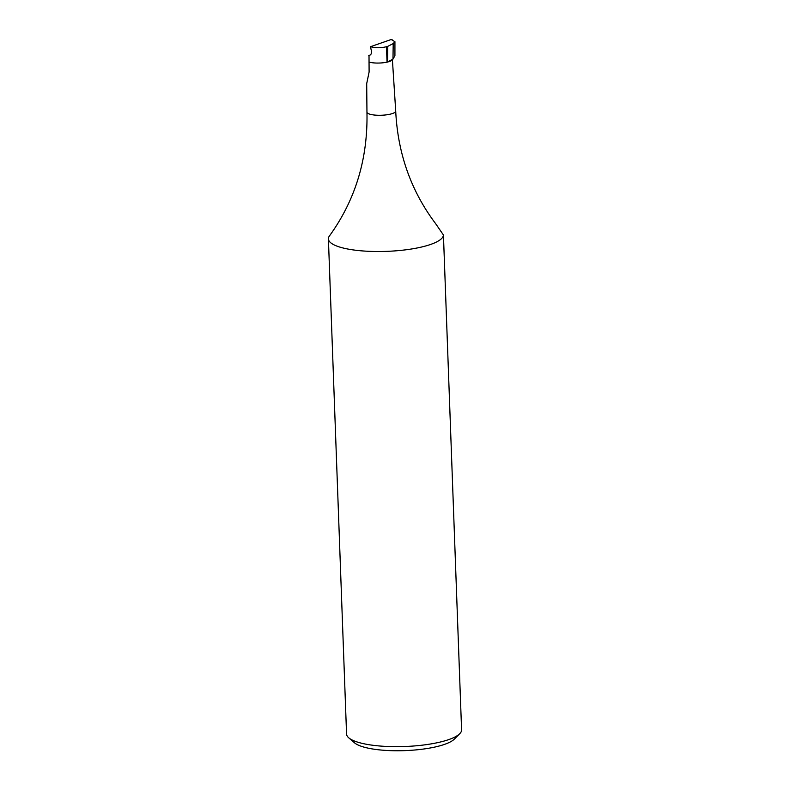 <?xml version="1.0" encoding="UTF-8"?>
<svg xmlns="http://www.w3.org/2000/svg" width="790" height="790" viewBox="0 0 790 790"><rect width="100%" height="100%" fill="white"/><g stroke="black" fill="none" stroke-linecap="round" stroke-linejoin="round"><path stroke-width="1.19" d="M459.721 733.722L454.359 739.104A51.804 13.144 177.9 0 1 434.737 747.083A51.804 13.144 177.9 0 1 354.453 742.768L348.716 737.791A57.552 14.605 -2.1 0 0 437.917 742.58A57.552 14.605 -2.1 0 0 459.721 733.722A57.552 14.605 -2.1 0 0 461.597 730.167L443.437 235.015A57.552 14.605 177.9 0 1 419.757 247.438A57.552 14.605 177.9 0 1 360.062 250.716A57.552 14.605 177.9 0 1 328.403 238.886A57.552 14.605 177.9 0 1 329.43 235.973C355.451 199.989 367.962 158.701 366.955 112.131A14.388 3.654 177.9 0 1 366.955 112.101L366.698 83.622L369.108 72.018L369.009 55.34M328.403 238.886L346.563 734.038A57.552 14.605 -2.1 0 0 348.716 737.791M443.437 235.015L435.646 223.669C411.057 191.012 397.755 153.477 395.711 111.074A14.388 3.654 177.9 0 1 389.796 114.264A14.388 3.654 177.9 0 1 374.865 115.083A14.388 3.654 177.9 0 1 366.955 112.131M392.403 59.704L395.711 111.044A14.388 3.654 177.9 0 1 395.711 111.074M387.781 46.353L386.478 46.719C381.007 48.062 375.665 48.062 370.441 46.729L391.208 39.5A2.874 2.261 107.5 0 0 391.208 39.5L394.931 41.702L394.921 55.675L392.986 59.092L387.564 62.015L387.781 46.353L393.203 43.569L392.986 59.092L391.949 60.149A12.946 3.288 177.9 0 1 387.041 62.143A12.946 3.288 177.9 0 1 368.969 62.045M394.931 41.702L393.203 43.569M386.478 46.719L387.041 62.143L387.564 62.015M370.441 46.729L371.389 50.758C371.705 53.858 370.816 55.369 368.723 55.27L368.861 55.31M391.218 39.5L392.482 39.944"/></g></svg>
